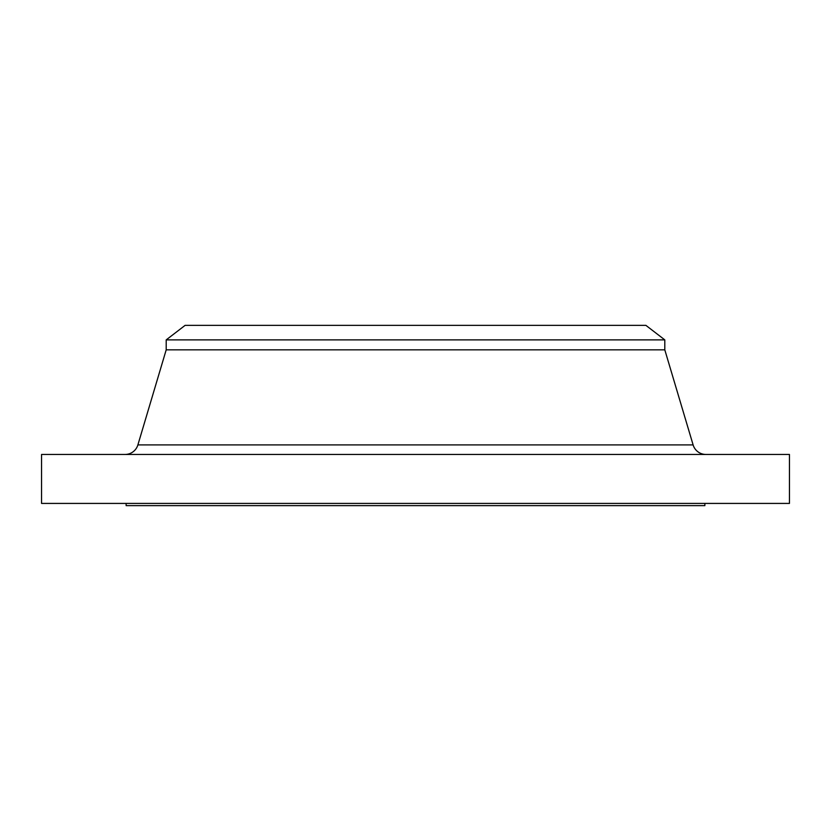 <?xml version="1.0" encoding="UTF-8"?>
<svg xmlns="http://www.w3.org/2000/svg" width="831" height="831" viewBox="0 0 831 831"><rect width="100%" height="100%" fill="white"/><g stroke="black" fill="none" stroke-linecap="round" stroke-linejoin="round"><path stroke-width="1.25" d="M125.076 454.453A13.358 13.358 0 0 0 137.884 444.907L166.2 349.841L166.2 339.879L185.126 325.347L645.874 325.347L664.8 339.879L645.874 325.347L185.126 325.347L166.2 339.879L664.8 339.879L166.2 339.879L166.2 349.841L664.8 349.841L664.8 339.879L664.8 349.841L166.2 349.841L137.884 444.907L693.116 444.907L664.8 349.841L693.116 444.907A13.358 13.358 0 0 0 705.924 454.453M789.45 503.42L789.45 454.453L41.55 454.453L41.55 503.42L789.45 503.42L41.55 503.42L41.55 454.453L789.45 454.453L789.45 503.42M704.865 505.653L704.865 503.42L704.865 505.653L126.135 505.653L704.865 505.653M126.135 503.42L126.135 505.653L126.135 503.42M137.884 444.907L693.116 444.907"/></g></svg>
